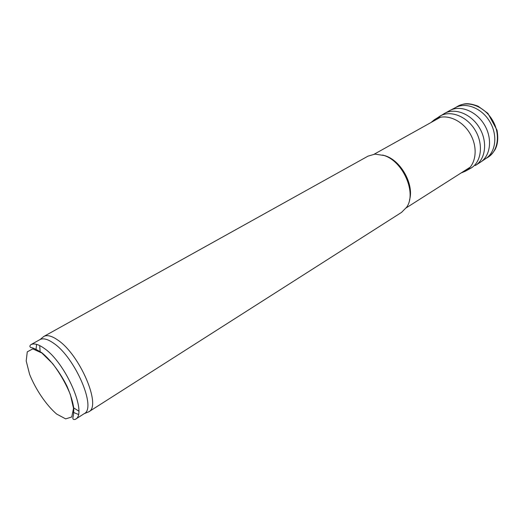 <?xml version="1.0" encoding="UTF-8"?>
<svg xmlns="http://www.w3.org/2000/svg" width="524" height="524" viewBox="0 0 524 524"><rect width="100%" height="100%" fill="white"/><g stroke="black" fill="none" stroke-linecap="round" stroke-linejoin="round"><path stroke-width="0.79" d="M382.671 155.038L385.605 155.903C401.364 161.019 414.307 184.992 409.493 200.024M42.044 337.921L43.78 336.474L368.051 156.119L375.014 154.108L384.171 155.53C403.244 161.543 416.829 193.114 406.663 207.196L401.581 212.364L88.713 411.844L86.611 412.683M30.792 344.713L40.034 339.565C43.282 337.928 47.782 339.133 53.54 343.174C75.155 357.447 96.789 408.111 84.213 413.672L75.286 419.357C73.236 419.888 72.489 419.076 73.052 416.921C73.491 415.696 73.733 412.932 73.786 408.628C73.111 402.746 70.845 395.273 67 386.201C60.168 372.466 50.645 359.87 41.802 352.731C30.287 345.696 31.479 348.44 30.562 347.307C29.573 346.698 29.652 345.833 30.792 344.713C33.981 343.024 38.481 344.255 44.285 348.408C65.906 362.994 87.868 414.189 75.286 419.357M78.351 414.412L73.419 412.414M36.005 349.659L36.595 344.366M43.78 336.474L43.878 336.421C47.212 334.725 51.824 335.923 57.712 340.011C79.818 354.46 101.761 406.08 88.805 411.785L88.713 411.844M78.764 411.091L73.478 407.757M40.132 351.82L39.713 345.585M41.855 353.012L52.662 363.623C60.024 373.389 65.939 383.745 70.406 394.677L73.524 408.412L71.755 416.986L65.651 418.879L56.566 413.999C46.204 405.019 35.737 389.607 29.606 374.365L26.2 360.977L27.274 351.827L32.802 348.886L41.855 353.012M486.724 157.966L487.34 157.639C498.18 151.763 500.846 134.039 492.429 120.094C484.163 106.051 467.303 99.973 456.98 106.713L456.397 107.099M483.305 159.912L485.84 158.53C495.835 152.157 497.898 135.1 489.796 121.66C481.825 108.141 465.843 101.846 455.48 107.61L449.854 110.518C460.269 104.748 476.382 111.167 484.445 124.85C492.645 138.454 490.628 155.674 480.6 162.099L485.84 158.53M477.895 163.567L480.6 162.099L475.288 165.538C485.643 159.309 487.837 141.742 479.447 127.83C471.2 113.839 454.701 107.407 444.3 113.557L449.854 110.518M472.903 166.783L470.683 168.296C481.379 162.361 483.796 144.5 475.248 130.332C466.851 116.079 449.992 109.706 439.682 116.295L439.033 116.714M467.624 169.691L470.683 168.296L465.233 171.269C476.041 165.597 478.556 147.703 469.969 133.482C461.539 119.164 444.601 112.87 434.475 119.675L431.724 121.889M461.971 172.638L465.233 171.269L461.323 172.828M406.231 207.858L470.257 167.143M374.228 154.18L440.494 117.219M84.213 413.672L88.805 411.785M40.034 339.565L43.878 336.421M486.017 158.405L487.34 157.639C490.602 156.06 495.311 149.988 495.75 148.168C497.872 143.491 498.291 137.498 497.021 130.175L487.877 113.322L478.058 106.182C473.637 104.538 469.949 103.719 466.995 103.739C464.316 103.634 460.982 104.63 456.98 106.713L455.67 107.512M431.245 122.38L434.475 119.675L444.3 113.557"/></g></svg>
